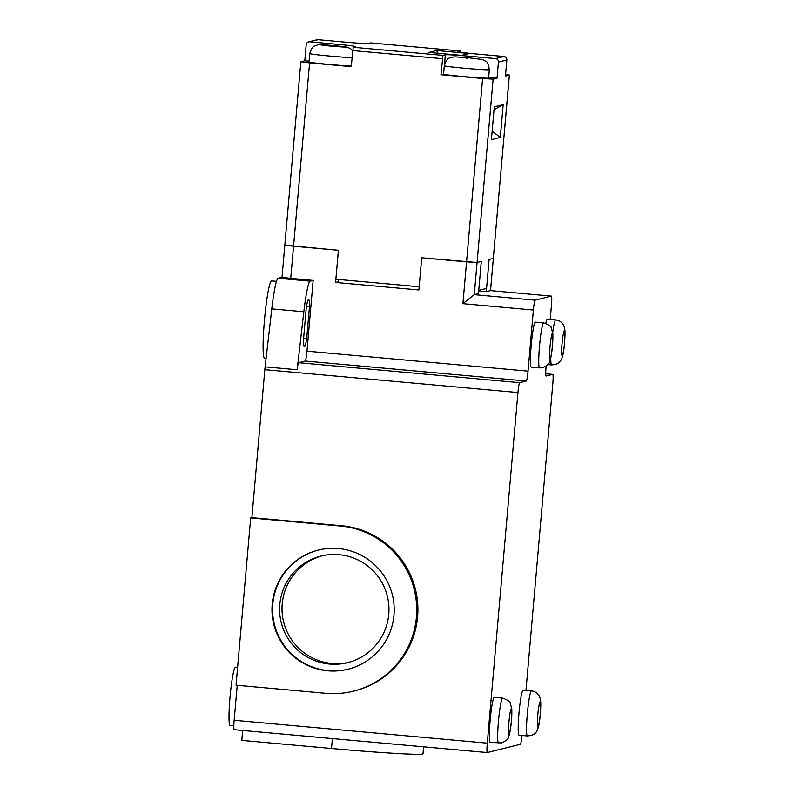 <?xml version="1.0" encoding="UTF-8"?>
<svg xmlns="http://www.w3.org/2000/svg" width="794" height="794" viewBox="0 0 794 794"><rect width="100%" height="100%" fill="white"/><g stroke="black" fill="none" stroke-linecap="round" stroke-linejoin="round"><path stroke-width="1.19" d="M237.585 667.685L235.342 667.476A29.07 2.63 95.2 0 0 235.252 667.486A29.07 2.63 95.2 0 0 230.062 696.656A29.07 2.63 95.2 0 0 230.111 725.388L233.833 725.726M276.491 281.344L271.538 280.897A38.767 3.513 95.2 0 0 271.429 280.907A38.767 3.513 95.2 0 0 264.501 319.793A38.767 3.513 95.2 0 0 264.561 358.114L266.109 358.253M417.584 616.908A83.985 83.598 76 0 1 354.66 690.859L353.459 691.157A83.985 83.598 -104 0 0 340.398 526.045L341.599 525.747A83.985 83.598 76 0 1 417.584 616.908M265.117 366.878L271.786 308.886A41.993 3.801 -84.8 0 1 278.118 278.267L310.156 281.165A41.993 3.801 95.2 0 0 303.824 311.774L297.154 369.766L265.117 366.878A9.687 0.873 95.2 0 0 264.829 369.686L251.887 517.638L250.686 517.946L236.046 685.202L325.758 693.301A83.985 83.598 -104 0 0 353.459 691.157M338.423 548.565A61.376 61.098 76 0 1 347.971 669.223A61.376 61.098 76 0 1 272.163 614.407A61.376 61.098 76 0 1 338.423 548.565M318.483 550.063A61.376 61.098 -104 0 0 328.329 670.642A61.376 61.098 -104 0 0 348.268 669.144M303.586 338.452L306.683 338.73A23.582 2.134 -84.8 0 1 304.449 346.462A23.582 2.134 -84.8 0 1 304.38 346.462A23.582 2.134 -84.8 0 1 303.497 339.524L306.315 307.228A23.582 2.134 -84.8 0 1 308.618 299.497A23.582 2.134 -84.8 0 1 309.501 306.434L306.683 338.73M531.335 367.185A22.609 2.045 -84.8 0 1 531.265 367.195A22.609 2.045 -84.8 0 1 531.236 344.844A22.609 2.045 -84.8 0 1 535.275 322.156A22.609 2.045 -84.8 0 1 535.335 322.156A22.609 2.045 -84.8 0 1 535.404 322.166M490.275 742.4A22.609 2.045 -84.8 0 1 490.216 742.41A22.609 2.045 -84.8 0 1 490.176 720.059A22.609 2.045 -84.8 0 1 494.215 697.37A22.609 2.045 -84.8 0 1 494.285 697.36A22.609 2.045 -84.8 0 1 494.344 697.38M545.776 323.327A22.609 2.045 -84.8 0 1 547.294 319.148A22.609 2.045 -84.8 0 1 547.354 319.148A22.609 2.045 -84.8 0 1 547.423 319.158M519.127 735.184A22.609 2.045 -84.8 0 1 519.058 735.194A22.609 2.045 -84.8 0 1 519.018 712.843A22.609 2.045 -84.8 0 1 523.057 690.155A22.609 2.045 -84.8 0 1 523.127 690.155A22.609 2.045 -84.8 0 1 523.186 690.165M279.816 604.452A54.915 54.667 -104 0 0 347.603 662.653A54.915 54.667 -104 0 0 388.752 614.298A54.915 54.667 -104 0 0 320.955 556.098A54.915 54.667 -104 0 0 279.816 604.452M322.166 555.81A54.915 54.667 -104 0 0 282.217 603.857A54.915 54.667 -104 0 0 348.804 662.335M423.609 746.826L422.994 753.863A83.985 2.64 -175 0 1 331.515 748.494L241.803 740.385L242.666 730.47M487.278 752.573L234.21 729.706A9.687 0.873 -84.8 0 1 234.19 729.706A9.687 0.873 -84.8 0 1 234.161 720.277L237.217 685.301M278.118 278.267L281.979 277.305L290.733 278.386L293.552 246.219L338.403 250.279L335.594 282.446L418.895 289.969L421.703 257.802L477.075 262.496L466.564 261.861L462.902 303.675L533.389 310.037L528.05 371.155A9.687 0.873 -84.8 0 1 526.303 381.031L519.693 382.678A9.687 0.873 95.2 0 0 517.946 392.554L264.829 369.686M552.773 374.411A9.687 0.873 95.2 0 0 552.743 374.421L545.746 373.785L552.773 374.411A9.687 0.873 95.2 0 1 552.803 383.839L525.975 690.413M338.74 279.488L338.542 281.701L335.594 282.446M282.019 277.295L300.837 61.813L304.787 60.81L306.186 44.732A3.226 3.216 76 0 1 309.68 41.804L335.306 44.117A22.609 0.715 -175 0 1 355.732 46.618A22.609 0.715 -175 0 1 355.633 46.677L353.231 47.273L351.236 66.646L309.591 62.885L293.552 246.219L284.798 245.157L338.403 250.279L335.872 279.22L419.172 286.753L421.703 257.802L466.564 261.861L482.603 78.517L440.948 74.755L442.943 55.382L445.345 54.776A22.609 0.715 -175 0 1 469.879 56.285L495.506 58.597A3.226 3.216 76 0 1 498.434 62.101L497.024 78.189L493.114 79.162L474.266 294.663L535.136 300.172L551.364 296.112L490.494 290.604L493.342 258.417L490.533 290.604L486.285 291.656L489.094 259.499L493.302 258.447L489.094 259.499L486.563 288.44L478.752 290.396L481.283 261.444L477.075 262.496L481.283 261.444L478.474 293.611L474.266 294.663L462.902 303.675M486.285 291.656L478.703 290.971M310.156 281.165L313.164 280.411L290.733 278.386M251.887 517.638L341.599 525.747M522.035 735.462A9.687 0.873 -84.8 0 1 520.378 744.306L487.327 752.573A9.687 0.873 -84.8 0 1 487.298 752.583A9.687 0.873 -84.8 0 1 487.278 743.154L517.946 392.554M250.686 517.946L340.398 526.045M552.743 374.421L546.133 376.068A9.687 0.873 -84.8 0 1 546.103 376.068A9.687 0.873 -84.8 0 1 546.074 366.649L546.113 366.213M550.212 319.406L551.423 305.531A9.687 0.873 95.2 0 0 551.393 296.102A9.687 0.873 95.2 0 0 551.364 296.112L490.513 290.604M535.136 300.172A9.687 0.873 95.2 0 0 533.389 310.037M297.154 369.766A9.687 0.873 -84.8 0 1 298.613 362.709L305.224 361.052A9.687 0.873 95.2 0 0 306.97 351.176L313.164 280.411M306.504 306.166L309.501 306.434M489.342 69.713L488.608 78.08A22.609 0.715 -175 0 1 488.509 78.13A22.609 0.715 -175 0 1 464.996 76.72A22.609 0.715 -175 0 1 443.558 74.14L444.293 65.773A22.609 0.715 5 0 0 464.708 68.274A22.609 0.715 5 0 0 489.243 69.773A22.609 0.715 5 0 0 489.342 69.713C488.28 64.006 487.099 61.207 485.799 61.337L482.405 59.53L468.887 57.793L455.012 56.86L451.002 57.367C449.642 58.577 447.201 56.652 444.293 65.773M370.679 42.916L368.257 43.521A22.609 0.715 -175 0 1 343.723 42.013L318.086 39.7A3.226 3.216 -104 0 0 317.024 39.779L308.608 41.884M505.579 74.507L509.381 75.083L505.441 76.085L506.84 59.997A3.226 3.216 -104 0 0 503.922 56.493L478.286 54.181A22.609 0.715 -175 0 1 457.87 51.679A22.609 0.715 -175 0 1 457.969 51.62L460.371 51.024L370.659 42.916L460.381 51.024L460.5 52.245M509.341 75.102L493.302 258.447L509.381 75.083M436.561 50.538L469.254 53.496L461.622 55.401L428.929 52.444L436.561 50.538L438.139 53.277M503.178 104.649L500.299 137.461L491.407 139.684L494.275 106.872L503.178 104.649L494.027 109.751M497.024 78.189L488.667 77.435M443.558 74.1L440.948 74.755M309.055 61.198L304.787 60.81M351.295 66.011A22.609 0.715 -175 0 1 325.927 64.145A22.609 0.715 -175 0 1 308.985 61.972L309.72 53.615A22.609 0.715 5 0 0 330.145 56.106A22.609 0.715 5 0 0 352.03 57.654M300.837 61.813L309.591 62.885M482.603 78.517L493.114 79.162M492.151 131.159L500.299 137.461M564.465 342.988C563.998 349.052 563.224 353.439 562.142 356.149C561.487 353.876 561.457 349.688 562.063 343.584C562.529 337.519 563.303 333.133 564.385 330.423C565.04 332.696 565.07 336.884 564.465 342.988M551.681 364.932A22.609 2.045 -84.8 0 1 551.622 364.942A22.609 2.045 -84.8 0 1 550.768 358.302M540.238 713.995C539.771 720.059 538.997 724.446 537.905 727.155C537.26 724.882 537.23 720.694 537.836 714.59C538.292 708.526 539.076 704.139 540.158 701.43C540.813 703.702 540.833 707.891 540.238 713.995M527.454 735.939A22.609 2.045 -84.8 0 1 527.385 735.949A22.609 2.045 -84.8 0 1 527.315 713.955A22.609 2.045 -84.8 0 1 531.394 690.909A22.609 2.045 -84.8 0 1 531.454 690.899L523.127 690.155M539.662 367.94A22.609 2.045 -84.8 0 1 539.602 367.95A22.609 2.045 -84.8 0 1 539.563 345.598A22.609 2.045 -84.8 0 1 543.602 322.91A22.609 2.045 -84.8 0 1 543.672 322.9A22.609 2.045 -84.8 0 1 543.731 322.92M498.612 743.154A22.609 2.045 -84.8 0 1 498.543 743.154A22.609 2.045 -84.8 0 1 498.503 720.813A22.609 2.045 -84.8 0 1 502.552 698.125A22.609 2.045 -84.8 0 1 502.612 698.115A22.609 2.045 -84.8 0 1 502.681 698.134M552.743 332.15A22.609 2.045 -84.8 0 1 555.621 319.903A22.609 2.045 -84.8 0 1 555.691 319.903L547.354 319.148M552.376 333.43A12.922 1.171 -84.8 0 1 552.445 345.995A12.922 1.171 -84.8 0 1 550.123 359.156A12.922 1.171 -84.8 0 1 550.044 346.591A12.922 1.171 -84.8 0 1 552.376 333.43M511.316 708.645A12.922 1.171 -84.8 0 1 511.396 721.21A12.922 1.171 -84.8 0 1 509.063 734.371A12.922 1.171 -84.8 0 1 508.984 721.806A12.922 1.171 -84.8 0 1 511.316 708.645M303.824 311.774L271.786 308.886M234.161 720.277L487.278 743.154M331.515 748.494L332.378 738.579M528.05 371.155L306.97 351.176M519.693 382.678L298.613 362.709M305.224 361.052L526.303 381.031M466.455 58.399L468.867 57.793L466.455 58.399M331.892 46.231C316.111 44.533 316.915 44.335 334.294 45.635C350.075 47.332 349.271 47.531 331.892 46.231M318.086 39.7L309.68 41.804M353.231 47.273L442.943 55.382M495.506 58.597L503.922 56.493M442.357 58.677L352.645 50.568M506.84 59.997L498.434 62.101M469.74 57.873L469.879 56.285M444.501 64.443L445.345 54.776M335.167 45.705L335.306 44.117M555.691 319.903C559.194 320.329 561.805 322.086 563.532 325.143C564.742 328.14 565.606 329.609 564.504 342.958C563.025 364.019 558.51 364.089 551.622 364.942L547.91 364.605M531.454 690.899C534.967 691.336 537.578 693.093 539.295 696.149C540.516 699.147 541.369 700.606 540.277 713.965C538.798 735.016 534.273 735.085 527.385 735.949L519.058 735.194M535.335 322.156L543.672 322.9C549.061 324.945 551.542 326.473 551.115 327.475L552.902 333.847L552.445 346.472L550.639 358.868C548.843 362.779 550.907 363.652 542.858 367.691L531.265 367.195M494.285 697.36L502.612 698.115C508.011 700.159 510.492 701.678 510.056 702.69L511.852 709.062L511.386 721.686L509.579 734.083C507.783 737.993 509.857 738.867 501.808 742.906L490.216 742.41M234.19 729.706L487.298 752.583M352.645 50.598L350.68 48.762L347.067 47.164L334.324 45.635C321.014 44.563 320.002 44.464 317.163 45C314.811 46.747 313.054 43.789 309.72 53.615"/></g></svg>
